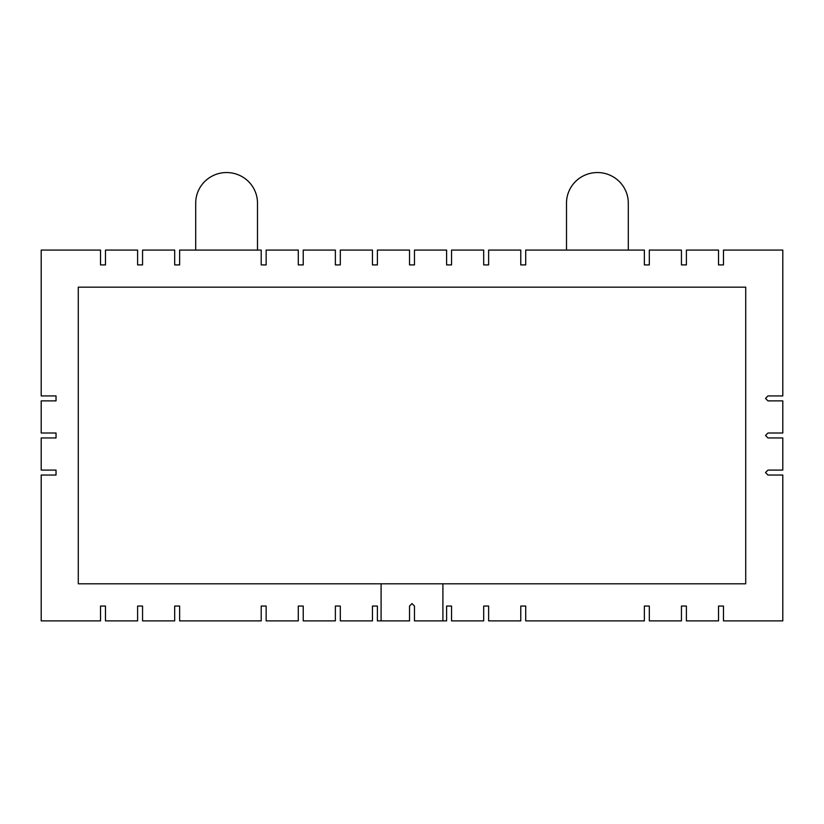 <?xml version="1.0" encoding="UTF-8"?>
<svg xmlns="http://www.w3.org/2000/svg" width="824" height="824" viewBox="0 0 824 824"><rect width="100%" height="100%" fill="white"/><g stroke="black" fill="none" stroke-linecap="round" stroke-linejoin="round"><path stroke-width="1.24" d="M412 603.58L409.528 606.052L412 603.58L414.472 606.052L414.472 620.884L446.608 620.884L446.608 606.052L451.552 606.052L451.552 620.884L483.688 620.884L483.688 606.052L488.632 606.052L488.632 620.884L520.768 620.884L520.768 606.052L525.712 606.052L525.712 620.884L644.368 620.884L644.368 606.052L649.312 606.052L649.312 620.884L681.448 620.884L681.448 606.052L686.392 606.052L686.392 620.884L718.528 620.884L718.528 606.052L723.472 606.052L723.472 620.884L782.8 620.884L782.8 475.036L767.968 475.036L765.496 472.564L767.968 470.092L782.8 470.092L782.8 437.956L767.968 437.956L765.496 435.484L767.968 433.012L782.8 433.012L782.8 400.876L767.968 400.876L765.496 398.404L767.968 395.932L782.8 395.932L782.8 250.084L723.472 250.084L723.472 264.916L718.528 264.916L718.528 250.084L686.392 250.084L686.392 264.916L681.448 264.916L681.448 250.084L649.312 250.084L649.312 264.916L644.368 264.916L644.368 250.084L525.712 250.084L525.712 264.916L520.768 264.916L520.768 250.084L488.632 250.084L488.632 264.916L483.688 264.916L483.688 250.084L451.552 250.084L451.552 264.916L446.608 264.916L446.608 250.084L414.472 250.084L414.472 264.916L409.528 264.916L409.528 250.084L377.392 250.084L377.392 264.916L372.448 264.916L372.448 250.084L340.312 250.084L340.312 264.916L335.368 264.916L335.368 250.084L303.232 250.084L303.232 264.916L298.288 264.916L298.288 250.084L266.152 250.084L266.152 264.916L261.208 264.916L261.208 250.084L179.632 250.084L179.632 264.916L174.688 264.916L174.688 250.084L142.552 250.084L142.552 264.916L137.608 264.916L137.608 250.084L105.472 250.084L105.472 264.916L100.528 264.916L100.528 250.084L41.2 250.084L41.2 395.932L56.032 395.932L56.032 400.876L41.2 400.876L41.2 433.012L56.032 433.012L56.032 437.956L41.2 437.956L41.2 470.092L56.032 470.092L56.032 475.036L41.2 475.036L41.2 620.884L100.528 620.884L100.528 606.052L105.472 606.052L105.472 620.884L137.608 620.884L137.608 606.052L142.552 606.052L142.552 620.884L174.688 620.884L174.688 606.052L179.632 606.052L179.632 620.884L261.208 620.884L261.208 606.052L266.152 606.052L266.152 620.884L298.288 620.884L298.288 606.052L303.232 606.052L303.232 620.884L335.368 620.884L335.368 606.052L340.312 606.052L340.312 620.884L372.448 620.884L372.448 606.052L377.392 606.052L377.392 620.884L381.1 620.884L381.1 583.804L78.28 583.804L78.28 287.164L745.72 287.164L745.72 583.804L381.1 583.804M257.5 250.084L257.5 203.116A30.9 30.57 0 0 0 226.6 172.546A30.9 30.57 0 0 0 195.7 203.116L195.7 250.084M628.3 250.084L628.3 203.116A30.9 30.57 180 0 0 597.4 172.546A30.9 30.57 180 0 0 566.5 203.116L566.5 250.084M442.9 620.884L442.9 583.804M381.1 620.884L409.528 620.884L409.528 606.052"/></g></svg>

